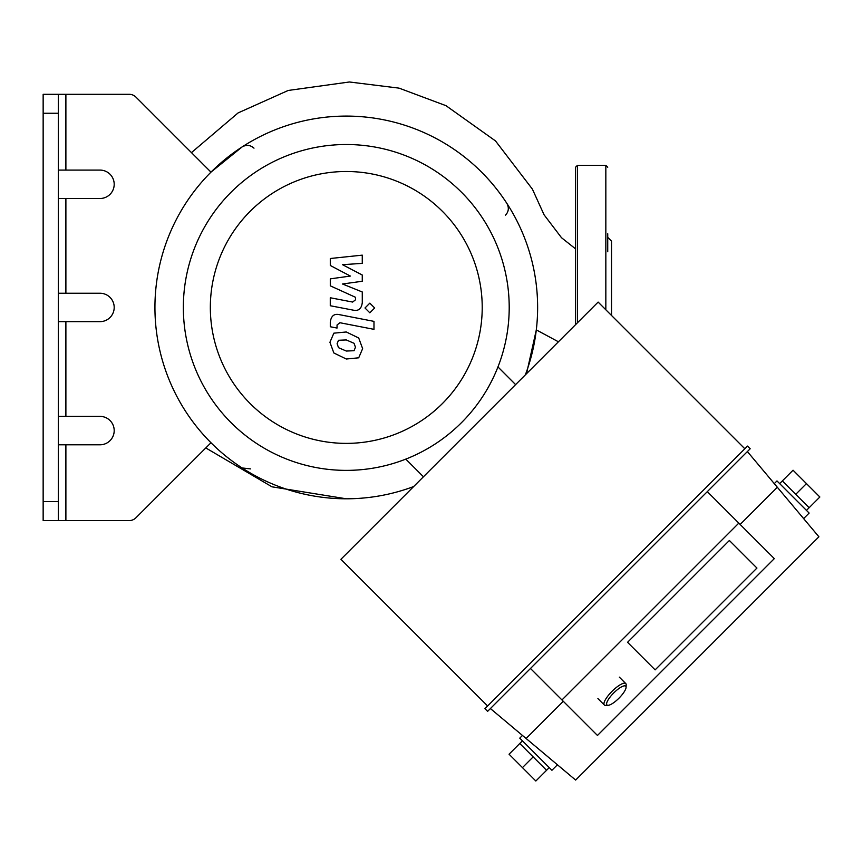 <?xml version="1.0" encoding="UTF-8"?>
<svg xmlns="http://www.w3.org/2000/svg" width="863" height="863" viewBox="0 0 863 863"><rect width="100%" height="100%" fill="white"/><g stroke="black" fill="none" stroke-linecap="round" stroke-linejoin="round"><path stroke-width="1.29" d="M450.432 146.915C473.194 161.769 491.986 180.561 506.808 203.29C509.17 207.616 508.749 211.564 505.556 215.146M58.306 170.087L65.89 170.087L65.89 94.304L129.213 94.304A9.471 9.471 0 0 1 135.912 97.077L210.971 172.136L242.136 146.915C246.408 144.553 250.356 144.962 253.992 148.166M250.583 468.9L242.136 467.962M525.362 374.855A191.349 191.349 0 0 0 391.77 121.575A191.349 191.349 0 0 0 156.311 284.531A191.349 191.349 0 0 0 346.279 498.792L271.985 486.818L205.793 447.929M558.426 341.791L536.311 329.893L526.516 373.711M607.735 251.759L607.735 233.754M611.522 315.47L611.522 241.133L607.735 237.347M607.735 167.239L605.837 165.351L605.837 309.785M575.524 324.693L575.524 167.239L577.423 165.351L605.837 165.351M43.15 94.304L43.15 113.247L58.306 113.247L58.306 94.304L43.15 94.304L65.89 94.304M58.306 113.247L58.306 501.63L43.15 501.63L43.15 520.583L58.306 520.583L58.306 501.63M58.306 416.376L99.989 416.376A14.207 14.207 0 0 1 114.196 430.583A14.207 14.207 0 0 1 99.989 444.801L58.306 444.801M58.306 293.237L99.989 293.237A14.207 14.207 0 0 1 114.196 307.444A14.207 14.207 0 0 1 99.989 321.651L58.306 321.651M65.89 170.087L99.989 170.087A14.207 14.207 0 0 1 114.196 184.294A14.207 14.207 0 0 1 99.989 198.501L58.306 198.501M43.15 520.583L65.89 520.583L65.89 444.801M210.971 442.751L135.912 517.8A9.471 9.471 0 0 1 129.213 520.583L65.89 520.583M43.15 501.63L43.15 113.247M346.279 498.792A191.349 191.349 0 0 0 413.701 486.527M423.442 476.775L405.793 459.116M497.962 366.948L515.61 384.607M346.279 470.378A162.934 162.934 0 0 0 487.379 225.977A162.934 162.934 0 0 0 205.178 225.977A162.934 162.934 0 0 0 346.279 470.378M346.279 443.377A135.933 135.933 0 0 0 464.003 239.472A135.933 135.933 0 0 0 228.555 239.472A135.933 135.933 0 0 0 346.279 443.377M330.292 265.48L350.356 276.063L330.292 278.857L330.292 285.826L355.524 297.304L355.524 299.785L352.654 302.061L330.27 297.757L330.27 305.739L353.172 310.13C358.501 311.306 361.532 308.781 362.287 302.535L362.266 291.974L342.503 283.992L362.266 281.262L362.266 275.027L342.503 264.682L362.266 263.377L362.266 255.146L330.292 258.512L330.292 265.48M354.046 350.712L355.459 347.239L354.046 343.291L346.311 339.946L338.523 340.27L337.109 343.679L338.523 347.692L346.311 351.047L354.046 350.712M358.706 337.994L346.311 331.975L333.852 333.172L329.925 342.277L333.852 352.978L346.311 359.019L358.706 357.811L362.633 348.63L358.706 337.994M373.981 321.37L339.439 314.661C334.121 313.452 331.068 315.966 330.292 322.201L330.292 326.743L337.045 328.059L337.045 324.984L339.925 322.73L373.981 329.342L373.981 321.37M364.995 307.983L369.828 312.816L374.671 307.983L369.828 303.15L364.995 307.983M626.074 687.369L626.182 684.909A15.156 4.229 135 0 0 625.772 683.572A15.156 4.229 135 0 0 612.061 691.295A15.156 4.229 135 0 0 604.337 705.006A15.156 4.229 135 0 0 605.675 705.416L608.135 705.308A13.258 3.7 -45 0 1 613.722 692.957A13.258 3.7 -45 0 1 626.074 687.369A13.258 3.7 -45 0 1 618.954 698.199A13.258 3.7 -45 0 1 608.135 705.308M557.422 764.78L551.921 770.292L519.763 738.145L522.46 735.449M522.449 767.617L535.847 781.015L546.559 770.292L519.763 743.496L509.051 754.219L522.449 767.617L533.161 756.894M803.626 518.587L809.138 513.075L776.98 480.928L774.284 483.625M806.452 483.604L793.054 470.206L782.342 480.928L795.74 494.326L806.452 483.604L819.85 497.002L806.452 510.4M795.74 494.326L809.138 507.724M756.937 568.059L655.125 669.871L627.552 642.299L729.375 540.486L756.937 568.059L729.375 540.486L627.552 642.299L655.125 669.871L756.937 568.059M530.486 668.48L597.466 735.459L774.305 558.631L707.315 491.64M561.964 699.958L738.804 523.129M563.302 701.295L526.106 738.501L575.643 780.066L818.901 536.797L777.336 487.261L740.141 524.467M490.411 708.555L526.106 738.501M487.617 711.349L750.184 448.771L747.509 446.095L484.93 708.674L487.617 711.349M744.834 448.771L598.135 302.082L340.917 559.3L487.617 705.988M777.336 487.261L747.39 451.576M577.423 165.351L577.423 322.805M65.89 293.237L65.89 198.501M65.89 416.376L65.89 321.651M191.457 152.611L238.102 112.913L288.22 90.453L349.386 81.985L399.094 88.145L445.998 105.685L495.513 140.939L532.395 189.137L544.089 214.822L561.511 237.724L575.524 248.835M597.908 698.577L604.337 705.006M619.343 677.142L625.772 683.572M522.449 740.821L519.763 743.496M549.235 767.617L546.559 770.292M782.342 480.928L779.656 483.604"/></g></svg>
